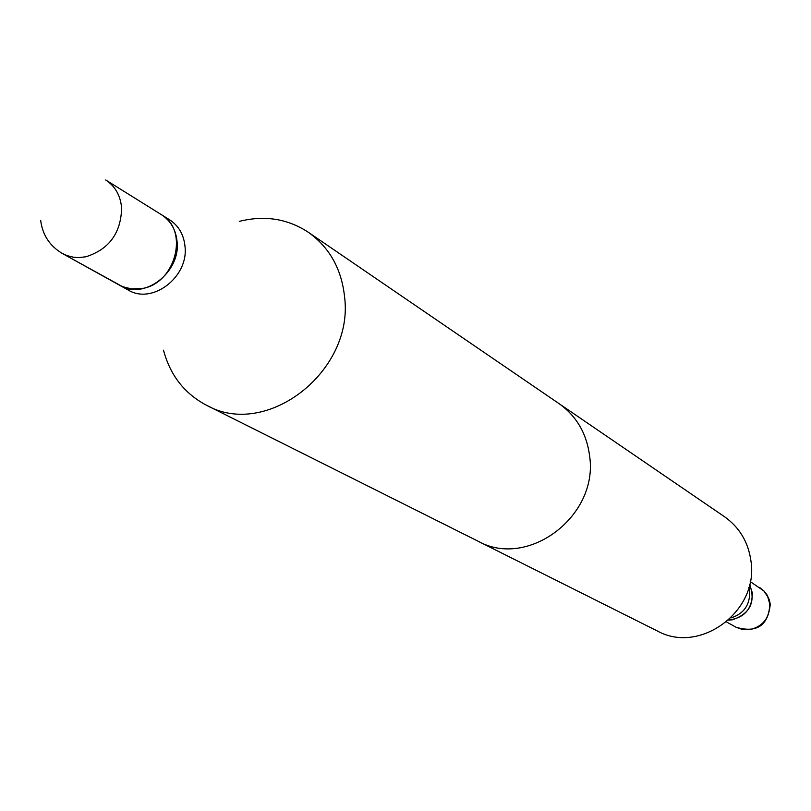 <?xml version="1.0" encoding="UTF-8"?>
<svg xmlns="http://www.w3.org/2000/svg" width="811" height="811" viewBox="0 0 811 811"><rect width="100%" height="100%" fill="white"/><g stroke="black" fill="none" stroke-linecap="round" stroke-linejoin="round"><path stroke-width="1.22" d="M728.633 620.08L732.343 619.807C750.124 613.755 755.893 601.934 749.648 584.366M344.594 297.008C341.583 268.938 329.479 247.345 308.292 232.25C287.52 218.666 264.528 215.057 239.296 221.393C264.528 215.057 287.52 218.666 308.292 232.25L558.961 403.574C576.57 416.104 586.799 433.672 589.658 456.269C598.538 516.11 527.88 569.281 477.993 541.17L206.491 405.236C266.444 439.288 354.164 371.397 344.594 297.008C341.583 268.938 329.479 247.345 308.292 232.25L724.487 516.708C739.51 527.393 748.34 542.194 750.966 561.1C759.015 611.129 699.883 654.832 657.265 630.938L206.491 405.236C266.444 439.288 354.164 371.397 344.594 297.008M185.04 246.716C183.894 234.774 178.744 225.793 169.57 219.771C178.744 225.793 183.894 234.774 185.04 246.716C188.568 277.24 152.073 304.906 128.229 290.034C152.073 304.906 188.568 277.24 185.04 246.716M177.102 241.871C175.957 229.868 170.786 220.835 161.571 214.783L169.57 219.771L161.571 214.783C170.786 220.835 175.957 229.868 177.102 241.871C180.62 272.567 143.942 300.405 119.987 285.452C143.942 300.405 180.62 272.567 177.102 241.871M119.785 285.35L128.229 290.034L119.785 285.35M163.508 350.19C170.209 375.321 184.543 393.67 206.491 405.236C184.543 393.67 170.209 375.321 163.508 350.19M119.592 285.239L125.614 287.793L130.449 288.868L142.28 288.483C175.845 283.343 189.379 229.949 161.186 214.54C189.379 229.949 175.845 283.343 142.28 288.483L132.112 289.061L122.532 286.668L62.427 253.519L67.019 255.617L73.629 257.249L78.809 257.574L85.844 256.793C109.029 249.423 120.951 233.173 121.63 208.021C120.504 195.563 115.192 186.206 105.704 179.971L161.186 214.54L105.704 179.971C115.192 186.206 120.504 195.563 121.63 208.021C120.951 233.173 109.029 249.423 85.844 256.793L78.809 257.574L73.629 257.249L67.019 255.617L62.427 253.519L119.592 285.239M730.883 617.941C743.809 613.846 750.074 604.965 749.688 591.32L748.867 587.367M728.704 620.01C744.366 618.012 752.243 608.99 752.344 592.942L749.617 584.467M759.522 587.377L764.074 591.087L766.79 594.554L769.315 599.856L770.278 604.154C768.169 625.595 756.764 633.29 736.053 627.248L742.764 629.62L749.942 629.681C763.354 626.204 769.913 617.465 769.629 603.485L767.713 596.683L763.81 590.895L750.226 581.588M736.053 627.248L726.484 621.936M40.672 220.379C42.517 234.977 49.765 246.027 62.427 253.519C49.765 246.027 42.517 234.977 40.672 220.379"/></g></svg>
